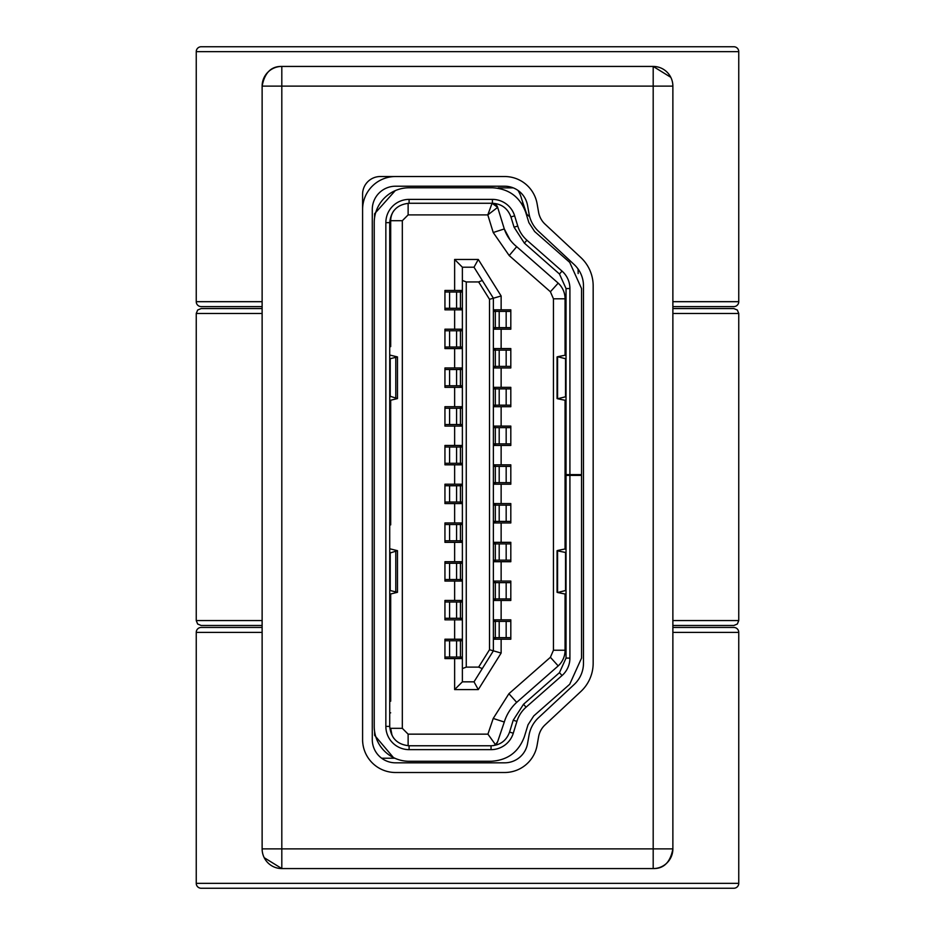 <?xml version="1.0" encoding="UTF-8"?>
<svg xmlns="http://www.w3.org/2000/svg" width="935" height="935" viewBox="0 0 935 935"><rect width="100%" height="100%" fill="white"/><g stroke="black" fill="none" stroke-linecap="round" stroke-linejoin="round"><path stroke-width="1.4" d="M262.127 632.387L196.245 632.387L196.245 883.33L738.755 883.33L738.755 632.387A4.92 4.92 0 0 0 733.835 627.455L672.873 627.455L733.835 627.455M196.245 632.387A4.92 4.92 0 0 1 201.165 627.455L262.127 627.455M196.245 51.67A4.92 4.92 0 0 1 201.165 46.75L733.835 46.75A4.92 4.92 0 0 1 738.755 51.67L196.245 51.67L196.245 301.678A4.92 4.92 0 0 0 201.165 306.598L262.127 306.598L201.165 306.598M738.755 51.67L738.755 301.678A4.92 4.92 0 0 1 733.835 306.598L672.873 306.598M196.245 883.33A4.92 4.92 0 0 0 201.165 888.25L733.835 888.25A4.92 4.92 0 0 0 738.755 883.33M653.191 66.432A19.682 19.682 0 0 1 672.873 86.125A19.682 19.682 0 0 0 653.191 66.432L653.191 86.125L281.809 86.125L281.809 848.875L653.191 848.875L653.191 86.125L672.873 86.125L672.873 848.875C670.372 862.234 663.803 868.802 653.191 868.568L281.809 868.568A19.682 19.682 0 0 1 262.127 848.875L262.127 86.125C264.628 72.766 271.197 66.198 281.809 66.432L653.191 66.432L670.792 77.301M281.809 868.568L281.809 848.875L262.127 848.875A19.682 19.682 0 0 0 281.809 868.568L264.208 857.699M492.955 176.528L380.311 176.528A17.718 17.718 0 0 0 362.593 194.246L362.593 740.508A17.718 17.718 0 0 0 362.792 743.08M529.701 216.803L526.779 214.29L521.601 198.921A29.523 29.523 0 0 0 518.002 190.424M578.146 273.569L578.146 272.027A29.523 29.523 0 0 0 577.982 268.871M578.146 475.389L578.146 474.618M381.655 758.227L394.85 758.227M653.191 868.568A19.682 19.682 0 0 0 672.873 848.875L653.191 848.875L653.191 868.568A19.682 19.682 0 0 0 672.873 848.875M281.809 66.432A19.682 19.682 0 0 0 262.127 86.125A19.682 19.682 0 0 1 281.809 66.432L281.809 86.125L262.127 86.125M672.873 620.571L738.755 620.571L737.341 624.019L733.835 625.492L672.873 625.492M672.873 308.562L733.835 308.562L672.873 308.562M262.127 625.492L201.165 625.492L262.127 625.492M262.127 308.562L201.165 308.562L262.127 308.562M409.016 203.269L492.091 203.269L497.654 207.371A5.809 5.809 0 0 0 492.091 203.269L492.535 203.269M523.062 203.269L521.391 203.269M491.214 745.768L409.039 745.768M389.72 346.64L390.69 346.64L390.69 220.707L390.69 247.833L389.72 247.833M389.72 524.897L390.69 524.897L390.69 400.18L390.69 424.151L389.72 424.151M389.72 701.215L390.69 701.215L390.69 593.935L390.69 602.397L389.72 602.397M462.381 309.836L444.943 309.836L444.943 290.458L462.381 290.458M408.127 203.292L408.127 214.898L487.801 214.898L492.091 203.269M374.608 217.458L374.608 213.729L395.26 190.635M389.72 236.204L390.69 236.204M496.497 743.746A5.809 5.809 0 0 1 495.48 744.681L497.654 741.665A5.809 5.809 0 0 1 496.649 743.582M497.654 741.665L504.292 722.03L493.224 718.454L508.921 693.712L516.693 702.36L558.195 665.919L550.399 657.293L553.438 650.234L553.438 298.803L550.399 291.755L509.201 255.571L493.224 232.511L487.801 214.898L497.654 207.371L504.292 228.946L510.042 239.827M550.399 291.755L558.195 283.13L516.693 246.688A38.697 38.697 0 0 1 504.292 228.946L497.654 207.371M493.388 745.627L495.48 744.681L487.918 734.15L408.127 734.15L408.127 745.744M390.69 712.832L389.72 712.832M393.997 758.227L374.608 735.307L374.608 731.579M393.787 738.264L392.852 736.745M391.917 734.758L390.69 728.33L402.319 728.33L408.127 734.15M462.381 668.583L466.261 667.111L478.638 667.111L482.285 668.583L474.01 681.837L462.381 681.837L462.381 267.211L474.01 267.211L493.376 298.207L501.137 295.986L501.137 309.836L510.814 309.836L510.814 329.202L493.376 329.202M454.632 290.458L454.632 259.462L462.381 267.211M462.381 681.837L454.632 689.586L454.632 658.579L444.943 658.579L444.943 639.213L454.632 639.213L454.632 619.835L444.943 619.835L444.943 600.457L462.381 600.457M454.632 600.457L454.632 581.079L444.943 581.079L444.943 561.713L462.381 561.713M454.632 561.713L454.632 542.335L444.943 542.335L444.943 522.957L462.381 522.957M454.632 522.957L454.632 503.579L444.943 503.579L444.943 484.213L462.381 484.213M454.632 484.213L454.632 464.835L444.943 464.835L444.943 445.457L462.381 445.457M454.632 445.457L454.632 426.079L444.943 426.079L444.943 406.713L462.381 406.713M454.632 406.713L454.632 387.335L444.943 387.335L444.943 367.958L462.381 367.958M454.632 367.958L454.632 348.58L444.943 348.58L444.943 329.202L462.381 329.202M493.376 348.58L510.814 348.58L510.814 367.958L493.376 367.958M493.376 387.335L510.814 387.335L510.814 406.713L493.376 406.713M493.376 426.079L510.814 426.079L510.814 445.457L493.376 445.457M493.376 464.835L510.814 464.835L510.814 484.213L493.376 484.213M493.376 503.579L510.814 503.579L510.814 522.957L493.376 522.957M493.376 542.335L510.814 542.335L510.814 561.713L493.376 561.713M493.376 581.079L510.814 581.079L510.814 600.457L493.376 600.457M493.376 619.835L510.814 619.835L510.814 639.213L493.376 639.213M408.127 214.898L402.319 220.707L390.69 220.707A17.438 17.438 0 0 1 393.845 210.702A17.438 17.438 0 0 0 390.69 220.707M553.438 298.803L565.067 298.803L565.067 355.3M565.067 400.18L565.067 549.055M565.067 593.935L565.067 650.234A21.318 21.318 0 0 1 558.195 665.919M393.845 738.334A17.438 17.438 0 0 1 390.69 728.33A17.438 17.438 0 0 0 393.845 738.334M462.381 639.213L454.632 639.213M454.632 619.835L462.381 619.835M454.632 581.079L462.381 581.079M454.632 542.335L462.381 542.335M454.632 503.579L462.381 503.579M454.632 464.835L462.381 464.835M454.632 426.079L462.381 426.079M454.632 387.335L462.381 387.335M454.632 348.58L462.381 348.58M482.285 280.465L478.638 281.938L466.261 281.938L462.381 280.465M466.261 667.111L466.261 281.938M454.632 658.579L462.381 658.579M454.632 259.462L478.299 259.462L474.01 267.211M474.01 681.837L478.299 689.586L454.632 689.586M482.285 668.583L493.376 650.83L501.137 653.062L478.299 689.586M501.137 309.836L493.376 309.836M504.292 722.03A44.564 44.564 0 0 1 516.693 702.36M493.224 232.511L504.292 228.946M509.201 255.571L516.693 246.688L558.195 283.13A21.318 21.318 0 0 1 565.067 298.803M478.638 281.938L489.508 299.317L493.376 298.207L493.376 650.83L489.508 649.72L489.508 299.317M478.638 667.111L489.508 649.72M510.814 443.903L493.376 443.903M493.376 427.201L495.316 427.201L495.316 445.457M495.316 427.201L495.316 426.079M510.814 427.634L493.376 427.634M510.814 482.659L493.376 482.659M493.376 465.946L495.316 465.946L495.316 484.213M495.316 465.946L495.316 464.835M510.814 466.378L493.376 466.378M510.814 405.159L493.376 405.159M493.376 388.446L495.316 388.446L495.316 406.713M495.316 388.446L495.316 387.335M510.814 388.878L493.376 388.878M510.814 598.914L493.376 598.914M493.376 582.201L495.316 582.201L495.316 600.457M495.316 582.201L495.316 581.079M510.814 582.634L493.376 582.634M510.814 521.414L493.376 521.414M493.376 504.701L495.316 504.701L495.316 522.957M495.316 504.701L495.316 503.579M510.814 505.134L493.376 505.134M510.814 560.159L493.376 560.159M493.376 543.445L495.316 543.445L495.316 561.713M495.316 543.445L495.316 542.335M510.814 543.889L493.376 543.889M510.814 637.658L493.376 637.658M493.376 620.945L495.316 620.945L495.316 639.213M495.316 620.945L495.316 619.835M510.814 621.389L493.376 621.389M510.814 366.403L493.376 366.403M493.376 349.702L495.316 349.702L495.316 367.958M495.316 349.702L495.316 348.58M510.814 350.134L493.376 350.134M510.814 327.659L493.376 327.659M493.376 310.946L495.316 310.946L495.316 329.202M495.316 310.946L495.316 309.836M510.814 311.378L493.376 311.378M444.943 640.755L462.381 640.755M462.381 657.469L460.441 657.469L460.441 639.213M460.441 657.469L460.441 658.579M444.943 657.036L462.381 657.036M444.943 292.012L462.381 292.012M462.381 308.714L460.441 308.714L460.441 290.458M460.441 308.714L460.441 309.836M444.943 308.281L462.381 308.281M444.943 330.756L462.381 330.756M462.381 347.469L460.441 347.469L460.441 329.202M460.441 347.469L460.441 348.58M444.943 347.037L462.381 347.037M444.943 369.512L462.381 369.512M462.381 386.213L460.441 386.213L460.441 367.958M460.441 386.213L460.441 387.335M444.943 385.781L462.381 385.781M444.943 563.256L462.381 563.256M462.381 579.969L460.441 579.969L460.441 561.713M460.441 579.969L460.441 581.079M444.943 579.536L462.381 579.536M444.943 485.756L462.381 485.756M462.381 502.469L460.441 502.469L460.441 484.213M460.441 502.469L460.441 503.579M444.943 502.037L462.381 502.037M444.943 408.256L462.381 408.256M462.381 424.969L460.441 424.969L460.441 406.713M460.441 424.969L460.441 426.079M444.943 424.537L462.381 424.537M444.943 447.012L462.381 447.012M462.381 463.713L460.441 463.713L460.441 445.457M460.441 463.713L460.441 464.835M444.943 463.281L462.381 463.281M444.943 524.512L462.381 524.512M462.381 541.225L460.441 541.225L460.441 522.957M460.441 541.225L460.441 542.335M444.943 540.781L462.381 540.781M444.943 602.011L462.381 602.011M462.381 618.725L460.441 618.725L460.441 600.457M460.441 618.725L460.441 619.835M444.943 618.28L462.381 618.28M389.72 517.265L389.72 548.775L397.468 550.668L389.72 553.111L389.72 543.983M389.72 553.111L389.72 625.714M389.72 323.522L389.72 359.344M566.037 431.982L566.037 400.46L557.564 398.754L566.037 396.662L566.037 359.367L566.037 405.252M566.037 359.367L566.037 323.522M566.037 625.714L566.037 552.573L557.564 550.867L557.564 592.51L566.037 594.216M569.918 475.389L566.037 475.389L566.037 658.1L559.469 672.651L562.029 675.561A23.258 23.258 0 0 0 569.918 658.1L569.918 475.389L581.535 475.389L581.535 658.1L569.707 684.28L533.756 715.918L528.03 724.777L524.395 736.628C518.656 752.126 507.541 760.33 491.05 761.277L409.098 761.277A34.875 34.875 0 0 1 374.222 726.401L374.222 222.647A34.875 34.875 0 0 1 409.098 187.771L492.406 187.771C508.897 188.706 520.012 196.923 525.75 212.409L528.883 222.635L534.61 231.494L569.707 262.373L581.535 288.553L581.535 474.618L569.918 474.618L569.918 288.553A23.258 23.258 0 0 0 562.029 271.103L559.469 274.013L524.371 243.123L514.063 227.182L510.931 216.955C507.74 208.353 501.569 203.795 492.406 203.269L492.406 199.389L409.098 199.389A23.246 23.246 0 0 0 385.851 222.647L385.851 726.401A23.246 23.246 0 0 0 409.098 749.648L491.05 749.648A23.246 23.246 0 0 0 513.28 733.215L516.915 721.364A30.995 30.995 0 0 1 526.078 707.187L562.017 675.549M389.72 590.417L397.468 592.311L389.72 594.216M389.72 358.83L397.468 356.925L389.72 355.019M389.72 431.993L389.72 400.46L397.468 398.567L389.72 396.136L389.72 405.252M389.72 691.713L389.72 707.211M389.72 242.025L389.72 257.522M562.017 271.103L526.931 240.225A30.995 30.995 0 0 1 517.768 226.048L514.636 215.821A23.246 23.246 0 0 0 492.406 199.389M409.098 199.389L409.098 203.269C397.34 204.426 390.888 210.889 389.72 222.647L389.72 726.401C390.888 738.159 397.34 744.611 409.098 745.768L409.098 749.648M491.05 749.648L491.05 745.768C500.213 745.253 506.384 740.684 509.575 732.082L513.21 720.231L523.518 704.277L559.469 672.651M491.05 745.768L416.075 745.768M409.098 203.269L492.406 203.269M559.469 274.013L566.037 288.553L566.037 474.618L569.918 474.618M498.226 187.865L513.257 187.865M557.564 550.481L566.037 548.775L566.037 517.254M566.037 543.983L566.037 589.868M566.037 475.389L566.037 486.539M566.037 495.246L566.037 474.618M557.564 398.754L557.564 356.726L566.037 355.019M566.037 358.83L557.564 356.726M566.037 590.417L557.564 592.51M372.282 209.475L372.282 739.573A23.246 23.246 0 0 0 395.54 762.82L504.655 762.82A23.246 23.246 0 0 0 527.55 743.606L529.058 735.085A30.995 30.995 0 0 1 538.443 717.799L574.23 684.432A29.067 29.067 0 0 0 583.475 663.172L583.475 285.865A29.067 29.067 0 0 0 574.23 264.617L538.443 231.237A30.995 30.995 0 0 1 529.058 213.951L527.55 205.431A23.246 23.246 0 0 0 504.655 186.217L395.54 186.217A23.246 23.246 0 0 0 372.282 209.475M538.595 736.768A21.318 21.318 0 0 1 545.058 724.882L580.845 691.514A38.756 38.756 0 0 0 593.164 663.172L593.164 285.865A38.756 38.756 0 0 0 580.845 257.534L545.058 224.155A21.318 21.318 0 0 1 538.595 212.268L537.099 203.748A32.935 32.935 0 0 0 504.655 176.528L395.54 176.528A32.935 32.935 0 0 0 362.593 209.475L362.593 739.573A32.935 32.935 0 0 0 395.54 772.509L504.655 772.509A32.935 32.935 0 0 0 537.099 745.288L538.595 736.768M738.755 632.387L672.873 632.387M196.245 301.678L262.127 301.678M672.873 301.678L738.755 301.678M738.755 620.571L738.755 313.482L672.873 313.482M262.127 313.482L196.245 313.482L197.659 310.034L201.165 308.562M196.245 313.482L196.245 620.571L262.127 620.571M402.319 728.33L402.319 220.707M454.632 329.202L454.632 309.836M478.299 259.462L501.137 295.986M501.137 329.202L501.137 348.58M501.137 367.958L501.137 387.335M501.137 406.713L501.137 426.079M501.137 445.457L501.137 464.835M501.137 484.213L501.137 503.579M501.137 522.957L501.137 542.335M501.137 561.713L501.137 581.079M501.137 600.457L501.137 619.835M501.137 639.213L501.137 653.062M508.921 693.712L550.399 657.293M487.918 734.15L493.224 718.454M553.438 650.234L565.067 650.234M495.316 444.347L493.376 444.347M499.197 427.634L499.197 443.903M506.174 443.903L506.174 427.634M495.316 483.091L493.376 483.091M499.197 466.378L499.197 482.659M506.174 482.659L506.174 466.378M495.316 405.591L493.376 405.591M499.197 388.878L499.197 405.159M506.174 405.159L506.174 388.878M495.316 599.347L493.376 599.347M499.197 582.634L499.197 598.914M506.174 598.914L506.174 582.634M495.316 521.847L493.376 521.847M499.197 505.134L499.197 521.414M506.174 521.414L506.174 505.134M495.316 560.591L493.376 560.591M499.197 543.889L499.197 560.159M506.174 560.159L506.174 543.889M495.316 638.091L493.376 638.091M499.197 621.389L499.197 637.658M506.174 637.658L506.174 621.389M495.316 366.847L493.376 366.847M499.197 350.134L499.197 366.403M506.174 366.403L506.174 350.134M495.316 328.091L493.376 328.091M499.197 311.378L499.197 327.659M506.174 327.659L506.174 311.378M460.441 640.323L462.381 640.323M456.572 657.036L456.572 640.755M449.595 640.755L449.595 657.036M460.441 291.568L462.381 291.568M456.572 308.281L456.572 292.012M449.595 292.012L449.595 308.281M460.441 330.324L462.381 330.324M456.572 347.037L456.572 330.756M449.595 330.756L449.595 347.037M460.441 369.068L462.381 369.068M456.572 385.781L456.572 369.512M449.595 369.512L449.595 385.781M460.441 562.823L462.381 562.823M456.572 579.536L456.572 563.256M449.595 563.256L449.595 579.536M460.441 485.323L462.381 485.323M456.572 502.037L456.572 485.756M449.595 485.756L449.595 502.037M460.441 407.824L462.381 407.824M456.572 424.537L456.572 408.256M449.595 408.256L449.595 424.537M460.441 446.568L462.381 446.568M456.572 463.281L456.572 447.012M449.595 447.012L449.595 463.281M460.441 524.079L462.381 524.079M456.572 540.781L456.572 524.512M449.595 524.512L449.595 540.781M460.441 601.579L462.381 601.579M456.572 618.28L456.572 602.011M449.595 602.011L449.595 618.28M390.234 552.375L390.234 590.604M395.785 551.323L395.785 591.656M395.785 357.579L395.785 397.913M390.234 358.631L390.234 396.861M566.037 658.1L569.918 658.1M523.518 704.277L526.078 707.187M513.21 720.231L516.915 721.364M509.575 732.082L513.28 733.215M385.851 726.401L389.72 726.401M389.72 222.647L385.851 222.647M514.636 215.821L510.931 216.955M514.063 227.182L517.768 226.048M524.371 243.123L526.931 240.225M569.918 288.553L566.037 288.553M565.535 590.604L565.535 552.375M565.535 396.861L565.535 358.631M738.755 313.482L737.341 310.034L733.835 308.562M196.245 620.571L197.659 624.019L201.165 625.492M397.468 550.668L397.468 592.311M397.468 356.925L397.468 398.567M557.061 398.567L557.061 356.925M557.061 592.287L557.061 550.703"/></g></svg>
